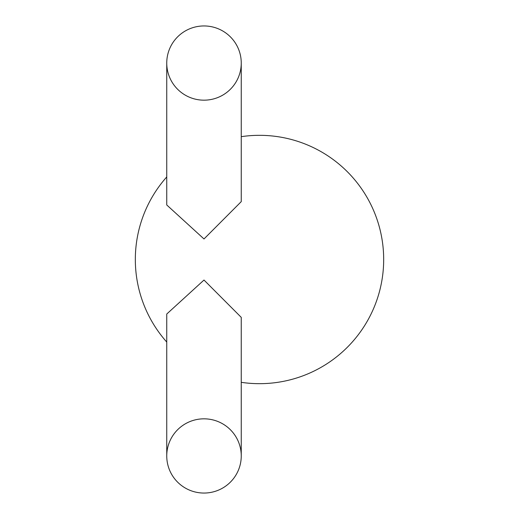 <?xml version="1.0" encoding="UTF-8"?>
<svg xmlns="http://www.w3.org/2000/svg" width="519" height="519" viewBox="0 0 519 519"><rect width="100%" height="100%" fill="white"/><g stroke="black" fill="none" stroke-linecap="round" stroke-linejoin="round"><path stroke-width="0.78" d="M203.999 25.95A37.251 37.109 0 0 0 166.748 63.059A37.251 37.109 0 0 0 203.999 100.173A37.251 37.109 0 0 0 241.251 63.059A37.251 37.109 0 0 0 203.999 25.95M166.748 63.059L166.748 204.966L203.999 238.961L241.251 201.625L241.251 63.059M166.748 342.06A124.177 124.177 0 0 1 166.748 176.94M241.251 136.672A124.177 124.177 0 0 1 383.677 259.5A124.177 124.177 0 0 1 241.251 382.328M166.748 455.942L166.748 314.034L203.999 280.039L241.244 317.362L241.251 455.942A37.251 37.109 0 0 1 203.999 493.05A37.251 37.109 0 0 1 166.748 455.942A37.251 37.109 0 0 1 203.999 418.827A37.251 37.109 0 0 1 241.251 455.942"/></g></svg>

